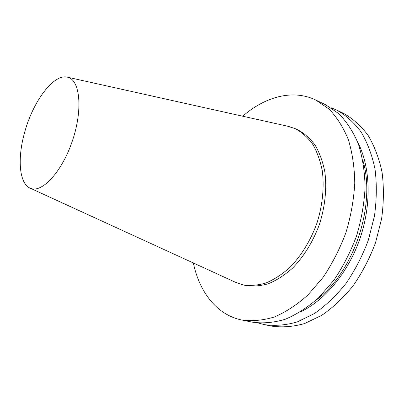 <?xml version="1.0" encoding="UTF-8"?>
<svg xmlns="http://www.w3.org/2000/svg" width="404" height="404" viewBox="0 0 404 404"><rect width="100%" height="100%" fill="white"/><g stroke="black" fill="none" stroke-linecap="round" stroke-linejoin="round"><path stroke-width="0.61" d="M24.316 133.603C32.431 102.106 53.747 73.008 67.776 77.26C80.053 80.017 83.037 109.479 72.473 140.627C62.059 171.826 41.885 193.496 30.431 188.274C19.347 184.037 17.241 159.216 24.316 133.603M287.219 126.114L294.784 128.457C301.495 131.936 307.404 137.097 312.514 143.93C317.029 151.667 320.296 160.691 322.316 171.008C324.351 187.163 322.554 205.247 317.029 222.887C310.767 240.279 301.273 255.777 289.885 267.418C282.043 274.412 273.988 279.629 265.716 283.063C257.515 285.421 249.687 285.961 242.238 284.679L234.79 281.972M294.784 128.457L297.258 129.538C303.98 133.022 309.903 138.178 315.024 145.006C319.549 152.727 322.831 161.736 324.866 172.028C326.927 188.148 325.144 206.181 319.64 223.766C313.398 241.102 303.919 256.55 292.536 268.145C284.694 275.114 276.639 280.31 268.362 283.729C260.156 286.072 252.318 286.598 244.859 285.31L242.238 284.679M242.713 116.206C265.004 96.778 292.708 88.946 315.716 100L328.8 108.873C336.673 116.923 343.153 127.068 348.233 139.309C352.333 152.606 354.51 167.231 354.768 183.184C353.833 199.586 350.889 216.064 345.93 232.608C339.88 248.788 332.27 263.696 323.104 277.326L307.939 294.96C296.996 304.757 285.779 312.105 274.291 317.004C262.908 320.438 252.051 321.438 241.718 319.998C216.706 314.903 199.364 291.915 193.349 262.969M315.716 100L325.543 104.722L338.709 113.6C346.642 121.629 353.187 131.719 358.333 143.869C362.504 157.055 364.756 171.543 365.095 187.325C364.236 203.545 361.363 219.821 356.474 236.158C350.495 252.126 342.946 266.827 333.83 280.27L318.721 297.647C307.798 307.287 296.587 314.514 285.088 319.322C273.68 322.68 262.787 323.629 252.399 322.18L241.718 319.998M362.873 160.418C376.422 205.05 353.571 272.993 315.797 300.364M357.54 141.779C370.251 165.958 371.912 203.03 360.358 237.461C348.753 271.877 325.023 300.409 300.288 311.989M330.916 107.691L336.628 110.045C345.839 115.185 354.005 122.513 361.131 132.027C367.458 142.728 372.099 155.146 375.053 169.281C376.887 184.163 376.69 199.748 374.463 216.024L368.342 240.148C362.444 255.878 354.959 270.357 345.9 283.578C336.143 295.748 325.629 305.752 314.352 313.59L297.253 321.932C285.825 325.205 274.892 326.109 264.448 324.634L258.479 323.059M336.628 110.045L343.405 113.302C352.652 118.448 360.853 125.765 368.014 135.244C374.387 145.9 379.068 158.247 382.068 172.286C383.951 187.067 383.805 202.53 381.629 218.67L375.579 242.582C369.731 258.171 362.292 272.508 353.268 285.598C343.541 297.642 333.048 307.54 321.781 315.292L304.682 323.528C293.248 326.75 282.29 327.624 271.816 326.139L264.448 324.634M30.431 188.274L236.709 282.851M67.776 77.26L289.274 126.573"/></g></svg>
